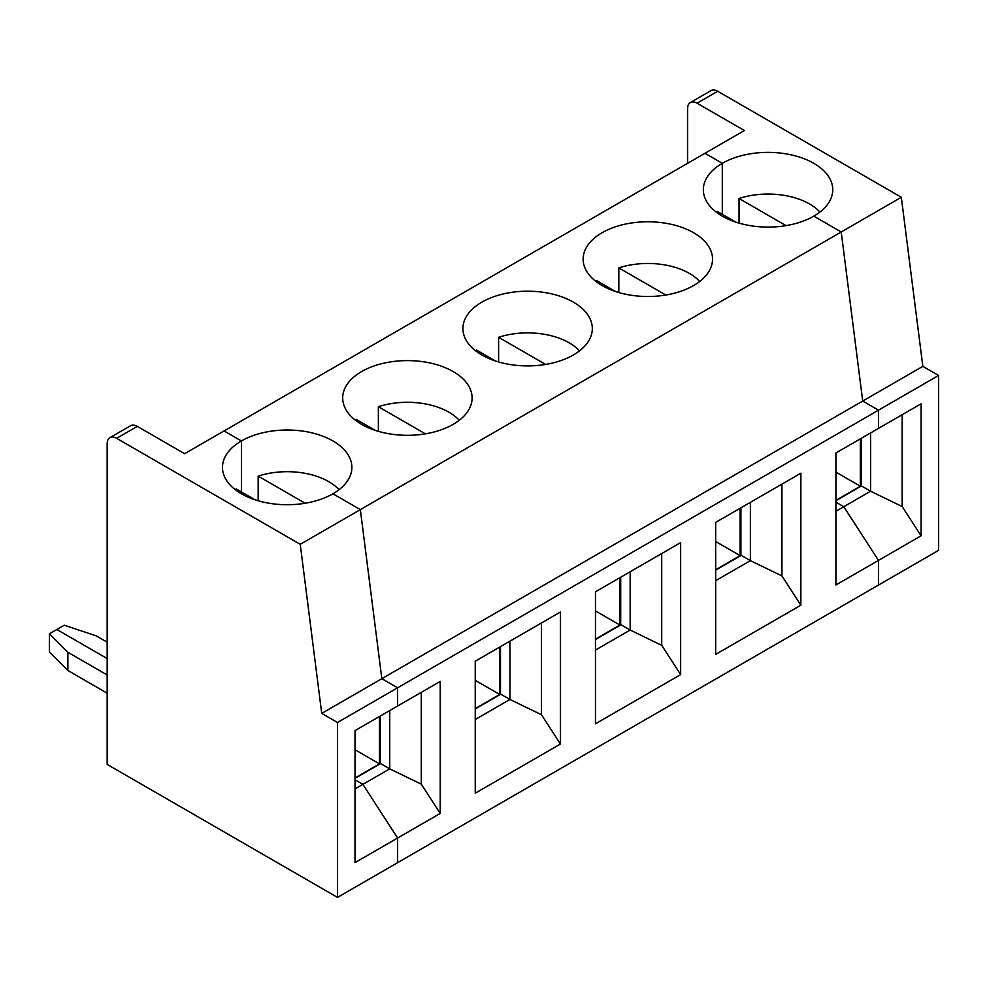 <?xml version="1.0" encoding="UTF-8"?>
<svg xmlns="http://www.w3.org/2000/svg" width="988" height="988" viewBox="0 0 988 988"><rect width="100%" height="100%" fill="white"/><g stroke="black" fill="none" stroke-linecap="round" stroke-linejoin="round"><path stroke-width="1.48" d="M835.897 500.706L861.45 485.948L870.601 491.234L843.777 506.721L835.897 502.163L843.777 506.721L878.493 560.394L878.493 585.057L878.493 560.394L835.897 584.982L835.897 452.973L878.493 428.384L878.493 410.168L862.709 401.054L841.22 231.982L813.803 216.15A64.702 37.359 0 0 0 832.76 189.733A64.702 37.359 0 0 0 792.808 155.227A64.702 37.359 0 0 0 722.302 163.316L722.302 214.334L722.302 163.316L704.95 153.301L184.633 453.702L137.295 426.384L116.633 438.314L300.241 544.314L321.73 713.398L337.501 722.5L337.501 897.388L938.6 550.353L938.6 375.465L922.829 366.35L901.328 197.279L717.72 91.267A13.387 7.731 -120 0 0 711.027 90.612L690.365 102.542A13.387 7.731 -120 0 0 687.586 108.668L687.586 163.316M337.501 722.5L878.493 410.168L862.709 401.054L841.22 231.982L813.803 216.15A64.702 37.359 0 0 1 743.297 224.251A64.702 37.359 0 0 1 703.345 189.733A64.702 37.359 0 0 1 722.302 163.316L704.95 153.301L744.384 130.527L697.059 103.209A13.387 7.731 -120 0 0 690.365 102.542M938.6 375.465L878.493 410.168L878.493 428.384L921.088 403.796L921.088 535.792L902.155 506.523L870.601 491.234L870.601 432.942M861.141 486.133L861.141 438.4M902.155 506.523L902.155 414.725M786.028 225.622L739.036 198.489A58.761 33.925 180 0 1 819.929 212.062M739.036 223.127L739.036 198.489M300.241 544.314L901.328 197.279M321.73 713.398L922.829 366.35M835.897 511.278L843.777 506.721L878.493 560.394L921.088 535.792M835.897 500.348L860.35 486.232L860.35 438.857M860.35 486.232L835.897 472.103M337.501 897.388L107.161 764.403L107.161 443.773A13.387 7.731 -120 0 1 109.94 437.647L130.601 425.717A13.387 7.731 -120 0 1 137.295 426.384M235.292 489.69A58.761 33.925 180 0 1 236.07 488.875L254.916 499.743M116.633 438.314A13.387 7.731 -120 0 0 109.94 437.647M107.161 693.181L67.876 670.494L67.876 652.278L107.161 674.952M67.876 670.494L49.4 652.018L49.4 633.802L67.876 652.278M355.013 862.61L397.608 838.022L397.608 862.685L397.608 838.022L440.216 813.433L440.216 681.424L355.013 730.614L355.013 862.61M355.013 778.346L380.578 763.588L389.729 768.862L362.905 784.349L355.013 779.804L362.905 784.349L397.608 838.022L362.905 784.349L355.013 788.906M397.608 687.796L397.608 706.012L397.608 687.796L381.837 678.694L397.608 687.796M241.418 440.957A64.702 37.359 0 0 0 222.473 467.373A64.702 37.359 0 0 0 262.413 501.879A64.702 37.359 0 0 0 332.931 493.778L360.348 509.61L381.837 678.694L360.348 509.61L332.931 493.778A64.702 37.359 0 0 0 351.876 467.373A64.702 37.359 0 0 0 311.936 432.855A64.702 37.359 0 0 0 241.418 440.957L224.066 430.929L241.418 440.957L241.418 491.962L241.418 440.957M107.161 642.163L96.281 635.877L64.269 625.219L56.835 629.504L107.161 658.564L56.835 629.504L49.4 633.802M355.519 420.283A58.761 33.925 180 0 1 356.298 419.468L375.131 430.336M440.216 813.433L421.283 784.151L389.729 768.862L389.729 710.57M380.257 763.761L380.257 716.041M602.087 285.557A64.702 37.359 0 0 0 672.593 293.658A64.702 37.359 0 0 0 712.533 259.14A64.702 37.359 0 0 0 647.832 221.781A64.702 37.359 0 0 0 583.13 259.14A64.702 37.359 0 0 0 602.087 285.557M481.86 354.964A64.702 37.359 0 0 0 552.378 363.065A64.702 37.359 0 0 0 592.318 328.547A64.702 37.359 0 0 0 527.617 291.201A64.702 37.359 0 0 0 462.915 328.547A64.702 37.359 0 0 0 481.86 354.964M361.645 424.371A64.702 37.359 0 0 0 432.151 432.472A64.702 37.359 0 0 0 472.103 397.954A64.702 37.359 0 0 0 407.389 360.608A64.702 37.359 0 0 0 342.688 397.954A64.702 37.359 0 0 0 361.645 424.371M800.873 605.199L715.67 654.389L715.67 522.38L800.873 473.203L800.873 605.199L781.94 575.93L750.386 560.641L750.386 502.349M665.813 295.029L618.821 267.896A58.761 33.925 180 0 1 699.714 281.469M618.821 292.534L618.821 267.896M715.67 580.685L750.386 560.641L741.235 555.367L715.67 570.113M740.914 555.54L740.914 507.807M715.67 569.755L740.123 555.639L740.123 508.264M740.123 555.639L715.67 541.51M716.177 212.062A58.761 33.925 180 0 1 716.955 211.247L735.788 222.115M781.94 575.93L781.94 484.132M680.646 542.61L680.646 674.606L595.455 723.796L595.455 591.8L680.646 542.61M560.431 612.017L560.431 744.026L475.24 793.203L475.24 661.207L560.431 612.017M595.455 639.52L621.007 624.774L630.159 630.048L630.159 571.756M620.699 624.947L620.699 577.214M680.646 674.606L661.713 645.337L630.159 630.048L595.455 650.092M661.713 645.337L661.713 553.539M475.24 708.927L500.793 694.181L509.944 699.455L509.944 641.163M500.484 694.354L500.484 646.634M560.431 744.026L541.498 714.744L509.944 699.455L475.24 719.499M541.498 714.744L541.498 622.946M421.283 784.151L421.283 692.353M595.949 281.469A58.761 33.925 180 0 1 596.727 280.654L615.573 291.522M355.013 777.976L379.466 763.86L355.013 749.744M379.466 763.86L379.466 716.498M258.164 500.755L258.164 476.117A58.761 33.925 180 0 1 339.057 489.69M305.156 503.25L258.164 476.117M475.24 708.569L499.693 694.453L475.24 680.337M499.693 694.453L499.693 647.078M378.379 431.348L378.379 406.71A58.761 33.925 180 0 1 459.272 420.283M475.734 350.876A58.761 33.925 180 0 1 476.512 350.061L495.346 360.929M425.371 433.843L378.379 406.71M595.455 639.162L619.908 625.046L595.455 610.93M619.908 625.046L619.908 577.671M498.607 361.941L498.607 337.303A58.761 33.925 180 0 1 579.499 350.876M545.598 364.436L498.607 337.303M697.059 103.209L717.72 91.267"/></g></svg>
